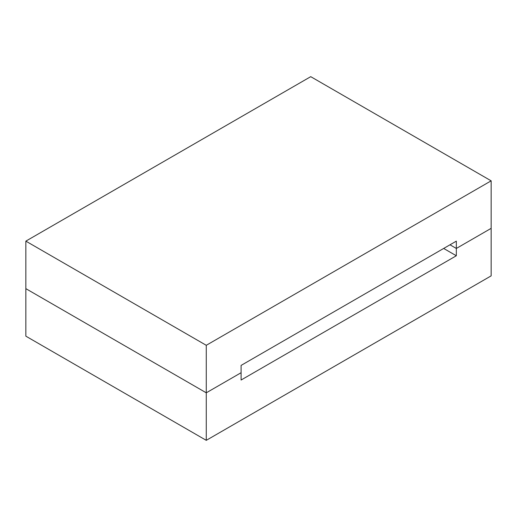 <?xml version="1.0" encoding="UTF-8"?>
<svg xmlns="http://www.w3.org/2000/svg" width="517" height="517" viewBox="0 0 517 517"><rect width="100%" height="100%" fill="white"/><g stroke="black" fill="none" stroke-linecap="round" stroke-linejoin="round"><path stroke-width="0.78" d="M450.003 244.793L456.33 248.451L491.15 228.346L491.15 275.865L206.27 440.335L491.15 275.865L491.15 228.346L456.33 248.451L456.33 255.76L241.09 380.027L241.09 372.718L206.27 392.817L241.09 372.718L241.09 365.409L456.33 241.142L456.33 248.451L450.003 244.793L456.33 248.451L491.15 228.346L491.15 180.834L206.27 345.304L25.85 241.135L310.73 76.665L491.15 180.834M25.85 241.135L25.85 336.166L25.85 288.654L206.27 392.817L206.27 440.335L25.85 336.166L206.27 440.335L206.27 392.817L25.85 288.654L206.27 392.817L206.27 345.304M456.33 248.451L456.33 255.76L443.67 248.451L456.33 255.76L241.09 380.027L241.09 372.718L206.27 392.817"/></g></svg>
